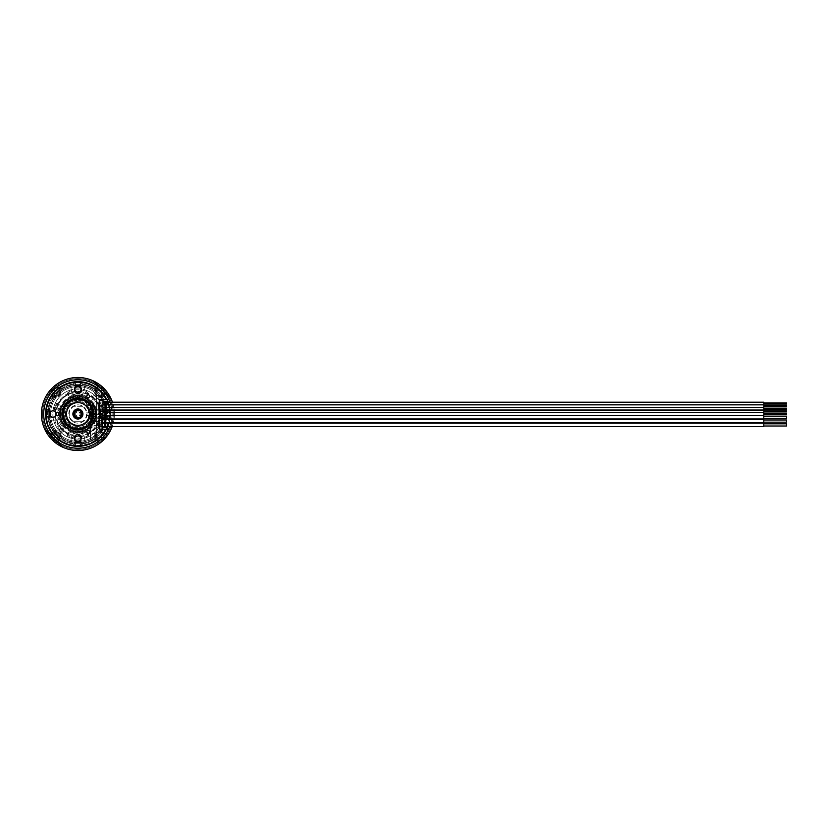 <?xml version="1.0" encoding="UTF-8"?>
<svg xmlns="http://www.w3.org/2000/svg" width="828" height="828" viewBox="0 0 828 828"><rect width="100%" height="100%" fill="white"/><g stroke="black" fill="none" stroke-linecap="round" stroke-linejoin="round"><path stroke-width="0.62" stroke-dasharray="4.14 3.1" d="M77.904 399.168A14.832 14.832 0 0 1 92.736 414A14.832 14.832 0 0 1 77.904 428.832A14.832 14.832 0 0 0 92.736 414A14.832 14.832 0 0 0 77.904 399.168A14.832 14.832 0 0 0 63.073 414A14.832 14.832 0 0 0 77.904 428.832A14.832 14.832 0 0 0 92.736 414A14.832 14.832 0 0 0 77.904 399.168A14.832 14.832 0 0 0 63.073 414A14.832 14.832 0 0 0 77.904 428.832A14.832 14.832 0 0 0 92.736 414A14.832 14.832 0 0 0 77.904 399.168A14.832 14.832 0 0 0 63.073 414A14.832 14.832 0 0 0 77.904 428.832A14.832 14.832 0 0 0 92.736 414A14.832 14.832 0 0 1 77.904 428.832A14.832 14.832 0 0 1 63.073 414A14.832 14.832 0 0 1 77.904 399.168A14.832 14.832 0 0 1 92.736 414A14.832 14.832 0 0 0 77.904 399.168A14.832 14.832 0 0 0 63.073 414A14.832 14.832 0 0 0 77.904 428.832A14.832 14.832 0 0 1 63.073 414A14.832 14.832 0 0 1 77.904 399.168A14.832 14.832 0 0 1 92.736 414A14.832 14.832 0 0 1 77.904 428.832A14.832 14.832 0 0 1 63.073 414A14.832 14.832 0 0 0 77.904 428.832A14.832 14.832 0 0 0 92.736 414A14.832 14.832 0 0 1 77.904 428.832A14.832 14.832 0 0 1 63.073 414A14.832 14.832 0 0 1 77.904 399.168A14.832 14.832 0 0 1 92.736 414A14.832 14.832 0 0 0 77.904 399.168A14.832 14.832 0 0 0 63.073 414A14.832 14.832 0 0 1 77.904 399.168M77.904 402.594A11.406 11.406 0 0 0 66.499 414A11.406 11.406 0 0 0 77.904 425.406A11.406 11.406 0 0 0 89.32 414A11.406 11.406 0 0 0 77.904 402.594M66.675 409.042L64.553 408.1L66.292 405.151L68.144 406.558L66.675 409.042L70.69 404.064L68.144 406.558M63.383 412.479L65.702 412.717L65.702 415.335L63.394 415.584L63.383 412.479C61.355 425.116 78.422 433.934 87.561 424.961A14.604 14.604 0 0 0 91.225 419.993L91.277 419.268L89.331 418.502C90.914 414.041 90.252 409.932 87.364 406.175L88.875 404.364A14.604 14.604 0 0 0 87.033 402.605L85.946 404.716L87.364 406.175M77.076 426.244L77.904 426.275L77.904 428.604L76.911 428.573L77.076 426.244C70.659 425.344 66.871 421.711 65.702 415.335M66.375 405.037L68.445 406.175L69.873 404.716L67.968 403.298A14.604 14.604 0 0 0 66.375 405.037C69.935 400.773 74.468 398.941 79.995 399.551A14.604 14.604 0 0 0 77.014 399.427L76.673 401.787L79.146 401.787L79.353 399.696L79.995 399.551M91.225 419.993C93.492 414.321 92.715 409.115 88.875 404.364M89.331 418.502L85.605 423.563L86.919 425.199L87.561 424.961M68.89 425.199L70.204 423.563L66.488 418.502L64.532 419.268L64.108 418.771A14.604 14.604 0 0 0 69.2 425.716L68.89 425.199A14.376 14.376 0 0 0 86.919 425.199M65.702 412.717C64.046 423.098 77.791 430.581 85.605 423.563M77.904 426.275C88.834 426.886 94.599 411.412 85.946 404.716M77.904 428.604C91.173 429.349 97.859 410.326 87.033 402.605M63.394 415.584C64.77 423.17 69.283 427.496 76.911 428.573M66.488 418.502L70.204 423.563M64.108 418.771L69.2 425.716M79.146 401.787C74.851 401.466 71.28 402.936 68.445 406.175M76.673 401.787L69.873 404.716M77.014 399.427L67.968 403.298M82.469 414A4.564 4.564 0 0 0 77.904 409.436A4.564 4.564 0 0 0 73.34 414A4.564 4.564 0 0 0 77.904 418.564A4.564 4.564 0 0 0 82.469 414A4.564 4.564 0 0 0 77.904 409.436A4.564 4.564 0 0 0 73.34 414A4.564 4.564 0 0 0 77.904 418.564A4.564 4.564 0 0 0 82.469 414A4.564 4.564 0 0 1 77.904 418.564A4.564 4.564 0 0 1 73.34 414A4.564 4.564 0 0 1 77.904 409.436A4.564 4.564 0 0 1 82.469 414A4.564 4.564 0 0 1 77.904 418.564A4.564 4.564 0 0 1 73.34 414A4.564 4.564 0 0 1 77.904 409.436A4.564 4.564 0 0 1 82.469 414M77.904 398.03A15.97 15.97 0 0 0 61.934 414A15.97 15.97 0 0 0 77.904 429.97A15.97 15.97 0 0 0 93.874 414A15.97 15.97 0 0 0 77.904 398.03M108.861 399.396L102.403 399.396A28.525 28.525 0 0 0 58.86 392.772A28.525 28.525 0 0 0 58.86 435.228A28.525 28.525 0 0 0 101.834 429.515L108.416 429.515M106.947 399.624L103.003 399.624L103.003 401.683L102.403 399.396L98.78 394.573A28.525 28.525 0 0 0 49.39 414A28.525 28.525 0 0 0 75.855 442.452L75.855 444.274A30.346 30.346 0 0 1 47.558 414A30.346 30.346 0 0 1 75.855 383.726A30.346 30.346 0 0 0 47.558 414A30.346 30.346 0 0 0 75.855 444.274L75.855 442.452A28.525 28.525 0 0 0 98.78 433.427L101.834 429.515L99.588 429.111L101.834 429.515A28.525 28.525 0 0 1 58.933 435.29A28.525 28.525 0 0 1 59.751 392.006A28.525 28.525 0 0 1 102.403 399.396L99.588 399.396L99.588 429.111M110.507 412.727A32.623 32.623 0 0 1 110.538 414A32.623 32.623 0 0 0 77.904 381.377A32.623 32.623 0 0 0 45.281 414A32.623 32.623 0 0 1 107.081 399.396L106.305 399.396A31.93 31.93 0 0 0 58.053 388.994A31.93 31.93 0 0 0 57.256 438.343A31.93 31.93 0 0 0 105.808 429.515L105.994 429.515A32.095 32.095 0 0 1 57.173 438.488A32.095 32.095 0 0 1 57.97 388.849A32.095 32.095 0 0 1 106.481 399.396L107.081 399.396A32.623 32.623 0 0 0 45.281 414A32.623 32.623 0 0 0 106.605 429.515A32.623 32.623 0 0 1 45.281 414A32.623 32.623 0 0 0 77.904 446.623A32.623 32.623 0 0 0 110.538 414A32.623 32.623 0 0 1 110.507 415.273M110.497 415.501A32.623 32.623 0 0 1 110.155 418.978M110.093 419.341A32.623 32.623 0 0 1 109.327 422.808M109.224 423.17A32.623 32.623 0 0 1 107.992 426.637M106.346 429.515A32.395 32.395 0 0 1 84.653 445.692A32.395 32.395 0 0 0 107.94 426.151A2.277 2.277 0 0 0 108.385 425.654A32.623 32.623 0 0 0 108.747 424.66A32.623 32.623 0 0 1 108.385 425.654A2.277 2.277 0 0 1 107.94 426.151A32.395 32.395 0 0 0 108.727 404.002A2.277 2.277 0 0 0 108.747 403.339A32.623 32.623 0 0 0 108.385 402.346A2.277 2.277 0 0 0 108.302 402.222A32.623 32.623 0 0 1 109.203 404.778M109.224 404.851A32.623 32.623 0 0 1 109.865 407.407M109.876 407.479A32.623 32.623 0 0 1 110.29 410.026M110.3 410.098A32.623 32.623 0 0 1 110.507 412.654M112.111 415.273A34.227 34.227 0 0 0 112.111 412.727M112.101 412.654A34.227 34.227 0 0 0 111.904 410.098M111.904 410.026A34.227 34.227 0 0 0 111.501 407.479M111.49 407.407A34.227 34.227 0 0 0 110.89 404.851M110.869 404.778A34.227 34.227 0 0 0 110.041 402.222M109.71 426.637A34.227 34.227 0 0 0 110.88 423.17M110.983 422.808A34.227 34.227 0 0 0 111.718 419.341M111.77 418.978A34.227 34.227 0 0 0 112.101 415.501M107.081 399.396A32.623 32.623 0 0 0 45.281 414A32.623 32.623 0 0 0 106.605 429.515M49.39 429.856A32.623 32.623 0 0 0 49.918 430.767A32.623 32.623 0 0 1 49.39 429.856A2.277 2.277 0 0 1 49.297 429.204A32.395 32.395 0 0 1 49.297 398.796A32.395 32.395 0 0 0 49.297 429.204A2.277 2.277 0 0 0 49.39 429.856M83.059 446.22A32.623 32.623 0 0 0 84.094 446.033A32.623 32.623 0 0 1 83.059 446.22A2.277 2.277 0 0 1 82.407 446.085A32.395 32.395 0 0 1 50.436 431.181A32.395 32.395 0 0 0 82.407 446.085A2.277 2.277 0 0 0 83.059 446.22M108.747 403.339A32.623 32.623 0 0 0 108.385 402.346A2.277 2.277 0 0 0 107.94 401.849A32.395 32.395 0 0 1 108.727 404.002A2.277 2.277 0 0 0 108.747 403.339M106.833 399.396A32.395 32.395 0 0 0 84.653 382.308A2.277 2.277 0 0 0 84.094 381.967A32.623 32.623 0 0 0 83.059 381.78A2.277 2.277 0 0 0 82.407 381.915A32.395 32.395 0 0 0 50.436 396.819A2.277 2.277 0 0 0 49.918 397.233A32.623 32.623 0 0 0 49.39 398.144A2.277 2.277 0 0 0 49.297 398.796A2.277 2.277 0 0 1 49.39 398.144A32.623 32.623 0 0 1 49.918 397.233A2.277 2.277 0 0 1 50.436 396.819A32.395 32.395 0 0 1 82.407 381.915A2.277 2.277 0 0 1 83.059 381.78A32.623 32.623 0 0 1 84.094 381.967A2.277 2.277 0 0 1 84.653 382.308A32.395 32.395 0 0 1 107.94 401.849M46.44 414A31.464 31.464 0 0 1 77.904 382.536A31.464 31.464 0 0 1 109.368 414A31.464 31.464 0 0 1 77.904 445.464A31.464 31.464 0 0 1 46.44 414M48.241 414A29.663 29.663 0 0 1 77.904 384.337A29.663 29.663 0 0 1 107.568 414A29.663 29.663 0 0 1 77.904 443.663A29.663 29.663 0 0 1 48.241 414A29.663 29.663 0 0 1 77.904 384.337A29.663 29.663 0 0 1 107.568 414A29.663 29.663 0 0 1 77.904 443.663A29.663 29.663 0 0 1 48.241 414M60.796 414A17.109 17.109 0 0 1 77.904 396.891A17.109 17.109 0 0 1 95.023 414A17.109 17.109 0 0 1 77.904 431.109A17.109 17.109 0 0 1 60.796 414A17.109 17.109 0 0 1 77.904 396.891A17.109 17.109 0 0 1 95.023 414A17.109 17.109 0 0 1 77.904 431.109A17.109 17.109 0 0 1 60.796 414M96.089 397.864A2.049 2.049 0 0 0 94.04 395.815A2.049 2.049 0 0 0 91.991 397.864A2.049 2.049 0 0 0 94.04 399.924A2.049 2.049 0 0 0 96.089 397.864A2.049 2.049 0 0 0 94.04 395.815A2.049 2.049 0 0 0 91.991 397.864A2.049 2.049 0 0 0 94.04 399.924A2.049 2.049 0 0 0 96.089 397.864M59.719 430.136A2.049 2.049 0 0 0 61.769 432.185A2.049 2.049 0 0 0 63.828 430.136A2.049 2.049 0 0 0 61.769 428.076A2.049 2.049 0 0 0 59.719 430.136A2.049 2.049 0 0 0 61.769 432.185A2.049 2.049 0 0 0 63.828 430.136A2.049 2.049 0 0 0 61.769 428.076A2.049 2.049 0 0 0 59.719 430.136M97.466 430.136A3.426 3.426 0 0 0 94.04 426.71A3.426 3.426 0 0 0 90.614 430.136A3.426 3.426 0 0 0 94.04 433.561A3.426 3.426 0 0 0 97.466 430.136A3.426 3.426 0 0 0 94.04 426.71A3.426 3.426 0 0 0 90.614 430.136A3.426 3.426 0 0 0 94.04 433.561A3.426 3.426 0 0 0 97.466 430.136M99.702 414A3.312 3.312 0 0 1 103.003 410.688A3.312 3.312 0 0 1 106.315 414A3.312 3.312 0 0 1 103.003 417.312A3.312 3.312 0 0 1 99.702 414A3.312 3.312 0 0 0 103.003 417.312A3.312 3.312 0 0 0 106.315 414A3.312 3.312 0 0 0 103.003 410.688A3.312 3.312 0 0 0 99.702 414M77.904 435.787A3.312 3.312 0 0 1 81.216 439.099A3.312 3.312 0 0 1 77.904 442.411A3.312 3.312 0 0 1 74.603 439.099A3.312 3.312 0 0 1 77.904 435.787A3.312 3.312 0 0 0 74.603 439.099A3.312 3.312 0 0 0 77.904 442.411A3.312 3.312 0 0 0 81.216 439.099A3.312 3.312 0 0 0 77.904 435.787M77.904 392.213A3.312 3.312 0 0 1 74.603 388.901A3.312 3.312 0 0 1 77.904 385.589A3.312 3.312 0 0 1 81.216 388.901A3.312 3.312 0 0 1 77.904 392.213A3.312 3.312 0 0 0 81.216 388.901A3.312 3.312 0 0 0 77.904 385.589A3.312 3.312 0 0 0 74.603 388.901A3.312 3.312 0 0 0 77.904 392.213M49.504 414A3.312 3.312 0 0 1 52.806 410.688A3.312 3.312 0 0 1 56.118 414A3.312 3.312 0 0 1 52.806 417.312A3.312 3.312 0 0 1 49.504 414A3.312 3.312 0 0 0 52.806 417.312A3.312 3.312 0 0 0 56.118 414A3.312 3.312 0 0 0 52.806 410.688A3.312 3.312 0 0 0 49.504 414M93.316 414A15.411 15.411 0 0 1 77.904 429.411A15.411 15.411 0 0 1 62.493 414A15.411 15.411 0 0 1 77.904 398.589A15.411 15.411 0 0 1 93.316 414A15.401 15.401 0 0 0 77.904 398.599A15.401 15.401 0 0 0 62.504 414A15.401 15.401 0 0 0 77.904 429.401A15.401 15.401 0 0 0 93.305 414M65.36 414A12.544 12.544 0 0 1 77.904 401.456A12.544 12.544 0 0 1 90.459 414A12.544 12.544 0 0 1 77.904 426.544A12.544 12.544 0 0 1 65.36 414A12.544 12.544 0 0 1 77.904 401.456A12.544 12.544 0 0 1 90.459 414A12.544 12.544 0 0 1 77.904 426.544A12.544 12.544 0 0 1 65.36 414M56.935 408.535A6.841 6.841 0 0 1 56.935 419.465A21.673 21.673 0 0 0 72.44 434.979A6.841 6.841 0 0 1 83.369 434.979A21.673 21.673 0 0 0 98.884 419.465A6.841 6.841 0 0 1 103.003 407.159A6.841 6.841 0 0 1 109.855 414A6.841 6.841 0 0 1 98.884 419.465A21.673 21.673 0 0 1 83.369 434.979A6.841 6.841 0 0 1 84.684 438.167A25.099 25.099 0 0 0 102.072 420.779A25.099 25.099 0 0 1 84.684 438.167A6.841 6.841 0 0 1 77.904 445.94A6.841 6.841 0 0 1 72.44 434.979A21.673 21.673 0 0 1 56.935 419.465A6.841 6.841 0 0 1 45.964 414A6.841 6.841 0 0 1 56.935 408.535A21.673 21.673 0 0 1 72.44 393.021A6.841 6.841 0 0 1 77.904 382.06A6.841 6.841 0 0 1 84.684 389.833A25.099 25.099 0 0 1 102.072 407.221A25.099 25.099 0 0 0 84.684 389.833A6.841 6.841 0 0 1 83.369 393.021A21.673 21.673 0 0 1 98.884 408.535A21.673 21.673 0 0 0 83.369 393.021A6.841 6.841 0 0 1 72.44 393.021A21.673 21.673 0 0 0 56.935 408.535M52.806 407.159A6.841 6.841 0 0 1 59.657 414A6.841 6.841 0 0 1 52.806 420.841A6.841 6.841 0 0 1 45.964 414A6.841 6.841 0 0 1 52.806 407.159M49.162 414A3.654 3.654 0 0 1 52.806 410.346A3.654 3.654 0 0 1 56.459 414A3.654 3.654 0 0 1 52.806 417.654A3.654 3.654 0 0 1 49.162 414A3.654 3.654 0 0 0 52.806 417.654A3.654 3.654 0 0 0 56.459 414A3.654 3.654 0 0 0 52.806 410.346A3.654 3.654 0 0 0 49.162 414A28.752 28.752 0 0 1 77.904 385.248A28.752 28.752 0 0 1 106.657 414A28.752 28.752 0 0 1 77.904 442.752A28.752 28.752 0 0 1 49.162 414A28.752 28.752 0 0 0 77.904 442.752A28.752 28.752 0 0 0 106.657 414A28.752 28.752 0 0 0 77.904 385.248A28.752 28.752 0 0 0 49.162 414M49.959 414A2.857 2.857 0 0 0 52.806 416.857A2.857 2.857 0 0 0 55.662 414A2.857 2.857 0 0 0 52.806 411.143A2.857 2.857 0 0 0 49.959 414A2.857 2.857 0 0 1 52.806 411.143A2.857 2.857 0 0 1 55.662 414A2.857 2.857 0 0 1 52.806 416.857A2.857 2.857 0 0 1 49.959 414M43.791 414A34.114 34.114 0 0 0 77.904 448.114A34.114 34.114 0 0 0 112.018 414A34.114 34.114 0 0 0 77.904 379.886A34.114 34.114 0 0 0 43.791 414A34.114 34.114 0 0 0 77.904 448.114A34.114 34.114 0 0 0 112.018 414A34.114 34.114 0 0 0 77.904 379.886A34.114 34.114 0 0 0 43.791 414M53.737 407.221A25.099 25.099 0 0 1 71.125 389.833A25.099 25.099 0 0 0 53.737 407.221M53.737 420.779A25.099 25.099 0 0 0 71.125 438.167A25.099 25.099 0 0 1 53.737 420.779M77.904 449.366A35.366 35.366 0 0 1 42.538 414A35.366 35.366 0 0 1 77.904 378.634A35.366 35.366 0 0 1 113.27 414A35.366 35.366 0 0 1 77.904 449.366A35.366 35.366 0 0 0 113.27 414A35.366 35.366 0 0 0 77.904 378.634A35.366 35.366 0 0 1 113.27 414A35.366 35.366 0 0 1 77.904 449.366A35.366 35.366 0 0 1 42.538 414A35.366 35.366 0 0 1 77.904 378.634A35.366 35.366 0 0 0 42.538 414A35.366 35.366 0 0 0 77.904 449.366M56.304 385.134L55.983 384.813A36.504 36.504 0 0 1 77.904 377.496A36.504 36.504 0 0 0 41.4 414A36.504 36.504 0 0 0 77.904 450.504A36.504 36.504 0 0 1 55.983 384.813L59.14 387.97A5.134 5.134 0 0 1 59.14 395.225A5.134 5.134 0 0 1 51.874 395.225L48.717 392.068L51.874 395.225A5.134 5.134 0 0 0 59.14 395.225A5.134 5.134 0 0 0 59.14 387.97L56.304 385.134L57.349 385.217A35.366 35.366 0 0 1 98.46 385.217L96.193 387.483A5.817 5.817 0 0 0 96.193 395.712A5.817 5.817 0 0 0 104.421 395.712L106.688 393.445A35.366 35.366 0 0 1 106.688 434.555L104.421 432.288A5.817 5.817 0 0 0 96.193 432.288A5.817 5.817 0 0 0 96.193 440.517L98.46 442.783A35.366 35.366 0 0 1 57.349 442.783L55.983 443.187L59.14 440.03A5.134 5.134 0 0 0 59.14 432.775A5.134 5.134 0 0 0 51.874 432.775L49.049 435.6L49.121 434.555A35.366 35.366 0 0 1 49.121 393.445L51.388 395.712A5.817 5.817 0 0 0 59.616 395.712A5.817 5.817 0 0 0 59.616 387.483L57.349 385.217M106.688 434.555L106.771 435.6L103.935 432.775A5.134 5.134 0 0 0 96.679 432.775A5.134 5.134 0 0 0 96.679 440.03L99.836 443.187A36.504 36.504 0 0 1 77.904 450.504A36.504 36.504 0 0 0 114.419 414A36.504 36.504 0 0 0 77.904 377.496A36.504 36.504 0 0 1 114.419 414A36.504 36.504 0 0 1 77.904 450.504A36.504 36.504 0 0 1 41.4 414A36.504 36.504 0 0 1 107.091 392.068A36.504 36.504 0 0 1 99.836 443.187L98.46 442.783M112.463 402.222A36.504 36.504 0 0 1 113.229 404.778M113.25 404.851A36.504 36.504 0 0 1 113.809 407.407M113.829 407.479A36.504 36.504 0 0 1 114.202 410.026M114.202 410.098A36.504 36.504 0 0 1 114.388 412.654M114.388 412.727A36.504 36.504 0 0 1 114.388 415.273M114.378 415.501A36.504 36.504 0 0 1 114.078 418.978M114.026 419.341A36.504 36.504 0 0 1 113.332 422.808M113.239 423.17A36.504 36.504 0 0 1 112.153 426.637M93.129 380.818L111.087 398.785M102.113 389.802A34.227 34.227 0 0 0 43.677 414A34.227 34.227 0 0 0 91.008 445.619A34.227 34.227 0 0 0 102.113 389.802M62.69 447.182L44.722 429.214M105.301 429.515A31.474 31.474 0 0 1 57.474 437.95A31.474 31.474 0 0 1 58.281 389.388A31.474 31.474 0 0 1 105.798 399.396M98.78 394.573L98.78 433.427M103.003 400.452L103.117 415.138L102.092 415.138L101.73 417.24A1.739 1.739 0 0 1 103.459 415.501A1.739 1.739 0 0 1 105.197 417.24A1.739 1.739 0 0 1 103.459 418.978A1.739 1.739 0 0 1 101.73 417.24L101.73 421.069A1.739 1.739 0 0 1 103.459 419.341A1.739 1.739 0 0 1 105.197 421.069A1.739 1.739 0 0 1 103.459 422.808A1.739 1.739 0 0 1 101.73 421.069L101.73 424.909A1.739 1.739 0 0 1 103.459 423.17A1.739 1.739 0 0 1 105.197 424.909A1.739 1.739 0 0 1 103.459 426.637A1.739 1.739 0 0 1 101.73 424.909L102.092 429.287L106.47 429.287M98.78 425.437L90.687 425.437L90.687 424.381L98.78 424.381M90.687 421.607L90.687 419.982L90.687 421.607L98.78 421.607M90.687 420.541L98.78 420.541M90.687 417.767L90.687 416.142L90.687 417.767L98.78 417.767M90.687 416.712L98.78 416.712M90.459 403.753L90.459 424.246A16.198 16.198 0 0 1 61.707 414A16.198 16.198 0 0 1 77.904 397.802A16.198 16.198 0 0 1 94.102 414A16.198 16.198 0 0 1 77.904 430.198A16.198 16.198 0 0 1 61.707 414A16.198 16.198 0 0 1 90.459 403.753A16.198 16.198 0 0 1 90.459 424.246L90.459 403.753M90.459 439.616L90.459 424.246L90.459 439.616M90.687 425.437L90.687 424.381M102.372 424.909C103.096 423.491 103.831 423.491 104.556 424.909C103.831 426.316 103.096 426.316 102.372 424.909M90.687 423.812L102.092 423.812L102.092 426.006L102.092 423.812L103.459 423.812M107.485 427.238L96.617 427.238L96.617 437.888A30.346 30.346 0 0 1 79.964 444.274A30.346 30.346 0 0 0 96.617 437.888L96.617 394.014A27.376 27.376 0 0 0 58.333 394.852A27.376 27.376 0 0 0 58.333 433.147A27.376 27.376 0 0 0 96.617 433.986A27.376 27.376 0 0 1 58.333 433.147A27.376 27.376 0 0 1 58.333 394.852A27.376 27.376 0 0 1 96.617 394.014L96.617 414L105.291 414L105.291 401.683L107.868 401.683M103.003 400.669L99.588 400.669M102.403 399.396A28.525 28.525 0 0 0 59.751 392.006A28.525 28.525 0 0 0 58.933 435.29A28.525 28.525 0 0 0 101.834 429.515M105.291 401.683L103.117 401.683M103.117 402.511A1.273 1.273 0 0 0 103.914 404.778A1.273 1.273 0 0 0 105.197 403.505A1.273 1.273 0 0 0 103.914 402.222A1.273 1.273 0 0 0 103.117 404.499M103.117 405.13A1.273 1.273 0 0 0 103.914 407.407A1.273 1.273 0 0 0 105.197 406.124A1.273 1.273 0 0 0 103.914 404.851A1.273 1.273 0 0 0 103.117 407.128M103.117 407.759A1.273 1.273 0 0 0 103.914 410.026A1.273 1.273 0 0 0 105.197 408.753A1.273 1.273 0 0 0 103.914 407.479A1.273 1.273 0 0 0 103.117 409.746M103.117 410.377A1.273 1.273 0 0 0 103.914 412.654A1.273 1.273 0 0 0 105.197 411.371A1.273 1.273 0 0 0 103.914 410.098A1.273 1.273 0 0 0 103.117 412.375M103.117 413.006A1.273 1.273 0 0 0 103.914 415.273A1.273 1.273 0 0 0 105.197 414A1.273 1.273 0 0 0 103.914 412.727A1.273 1.273 0 0 0 103.117 414.994M90.687 419.982L102.092 419.982L102.092 421.069L102.092 419.982L103.459 419.982M77.904 429.08A15.08 15.08 0 0 1 62.825 414A15.08 15.08 0 0 1 77.904 398.92A15.08 15.08 0 0 1 92.984 414A15.08 15.08 0 0 1 77.904 429.08M81.33 414A3.426 3.426 0 0 0 77.904 410.574A3.426 3.426 0 0 0 74.489 414A3.426 3.426 0 0 1 77.904 410.574A3.426 3.426 0 0 1 81.33 414A3.426 3.426 0 0 1 77.904 417.426A3.426 3.426 0 0 1 74.489 414A3.426 3.426 0 0 0 77.904 417.426A3.426 3.426 0 0 0 81.33 414M74.944 414A2.97 2.97 0 0 1 77.904 411.03A2.97 2.97 0 0 1 80.875 414A2.97 2.97 0 0 1 77.904 416.97A2.97 2.97 0 0 1 74.944 414M763.778 415.501L763.778 418.978M763.778 417.24L763.778 418.337L763.778 417.24M786.6 418.337L786.6 416.142M763.778 419.341L763.778 422.808M763.778 421.069L763.778 422.166L763.778 421.069M786.6 422.166L786.6 419.982M104.556 421.069C103.831 422.487 103.096 422.487 102.372 421.069C103.096 419.661 103.831 419.661 104.556 421.069M104.556 417.24C103.831 418.657 103.096 418.657 102.372 417.24C103.096 415.832 103.831 415.832 104.556 417.24M763.778 415.273L763.778 412.727M763.778 413.441L763.778 414.559L763.778 413.441M786.6 414.559L786.6 413.441M104.473 414L103.355 414L104.473 414M90.687 414L90.687 414.559L90.687 414M763.778 412.654L763.778 410.098M763.778 410.812L763.778 411.93L763.778 410.812M786.6 411.93L786.6 410.812M104.473 411.371L103.355 411.371L104.473 411.371M90.687 411.371L90.687 411.93L90.687 411.371M763.778 410.026L763.778 407.479M763.778 408.194L763.778 409.311L763.778 408.194M786.6 409.311L786.6 408.194M104.473 408.753L103.355 408.753L104.473 408.753M90.687 408.753L90.687 409.311L90.687 408.753M763.778 407.407L763.778 404.851M763.778 405.565L763.778 406.683L763.778 405.565M786.6 406.683L786.6 405.565M104.473 406.124L103.355 406.124L104.473 406.124M90.687 406.124L90.687 406.683L90.687 406.124M763.778 404.778L763.778 402.222M763.778 402.946L763.778 404.064L763.778 402.946M786.6 404.064L786.6 402.946M104.473 403.505L103.355 403.505L104.473 403.505M90.687 403.505L90.687 402.946L90.687 403.505M75.855 385.475L75.855 383.726L75.855 385.475M79.964 442.525L79.964 444.274L79.964 442.525M84.653 445.692A2.277 2.277 0 0 1 84.094 446.033A2.277 2.277 0 0 0 84.653 445.692M50.436 431.181A2.277 2.277 0 0 1 49.918 430.767A2.277 2.277 0 0 0 50.436 431.181M79.964 383.726A30.346 30.346 0 0 1 96.617 390.112A30.346 30.346 0 0 0 79.964 383.726L79.509 385.941L76.311 385.941L79.509 385.941L79.964 383.726M76.311 442.059L79.509 442.059L76.311 442.059M86.164 391.302A24.147 24.147 0 0 0 69.645 391.302L69.324 390.412A3.022 3.022 0 0 0 67.513 394.294A3.022 3.022 0 0 0 71.394 396.094A3.022 3.022 0 0 1 67.513 394.294A3.022 3.022 0 0 1 69.324 390.412A25.099 25.099 0 0 1 86.495 390.412A3.022 3.022 0 0 1 88.296 394.294A3.022 3.022 0 0 1 84.425 396.094A3.022 3.022 0 0 0 88.296 394.294A3.022 3.022 0 0 0 86.495 390.412A25.099 25.099 0 0 0 69.324 390.412A3.022 3.022 0 0 0 67.513 394.294A3.022 3.022 0 0 0 71.394 396.094A19.054 19.054 0 0 1 84.425 396.094A19.054 19.054 0 0 0 71.394 396.094A19.054 19.054 0 0 1 84.425 396.094L84.746 395.204A2.08 2.08 0 0 0 87.406 393.962A2.08 2.08 0 0 0 86.164 391.302L86.495 390.412M84.425 431.905A3.022 3.022 0 0 1 88.296 433.706A3.022 3.022 0 0 1 86.495 437.588A25.099 25.099 0 0 1 69.324 437.588A3.022 3.022 0 0 1 67.513 433.706A3.022 3.022 0 0 1 71.394 431.905A3.022 3.022 0 0 0 67.513 433.706A3.022 3.022 0 0 0 69.324 437.588A25.099 25.099 0 0 0 86.495 437.588A3.022 3.022 0 0 0 88.296 433.706A3.022 3.022 0 0 0 84.425 431.905A19.054 19.054 0 0 1 71.394 431.905A19.054 19.054 0 0 0 84.425 431.905A3.022 3.022 0 0 1 88.296 433.706A3.022 3.022 0 0 1 86.495 437.588L86.164 436.698A2.08 2.08 0 0 0 87.406 434.038A2.08 2.08 0 0 0 84.746 432.796L84.425 431.905M55.393 405.803A23.96 23.96 0 0 0 59.554 429.401L58.684 430.136A3.022 3.022 0 0 0 62.938 430.508A3.022 3.022 0 0 0 63.311 426.244A3.022 3.022 0 0 1 62.938 430.508A3.022 3.022 0 0 1 58.684 430.136A25.099 25.099 0 0 1 54.327 405.42A3.022 3.022 0 0 1 58.198 403.609A3.022 3.022 0 0 1 59.999 407.479A3.022 3.022 0 0 0 58.198 403.609A3.022 3.022 0 0 0 54.327 405.42A25.099 25.099 0 0 0 58.684 430.136A3.022 3.022 0 0 0 62.938 430.508A3.022 3.022 0 0 0 63.311 426.244A19.054 19.054 0 0 1 59.999 407.479A19.054 19.054 0 0 0 63.311 426.244A19.054 19.054 0 0 1 59.999 407.479L58.933 407.097A1.884 1.884 0 0 0 57.805 404.685A1.884 1.884 0 0 0 55.393 405.803L54.327 405.42M96.617 427.238L96.617 414M105.291 427.238L105.291 426.544L102.91 426.544M102.092 426.544L96.617 426.544M96.617 414.683L105.291 414.683L105.291 426.544M105.291 414L105.291 414.683M105.291 426.637L105.291 423.17M105.291 422.808L105.291 419.341M105.291 418.978L105.291 415.501M105.291 415.273L105.291 412.727M105.291 412.654L105.291 410.098M105.291 410.026L105.291 407.479M105.291 407.407L105.291 404.851M105.291 404.778L105.291 402.222M105.746 426.637L105.746 423.17L105.746 426.637M105.746 422.808L105.746 419.341L105.746 422.808M105.746 418.978L105.746 415.501L105.746 418.978M105.746 415.273L105.746 412.727M105.746 412.654L105.746 410.098M105.746 410.026L105.746 407.479M105.746 407.407L105.746 404.851M105.746 404.778L105.746 402.222M107.743 426.637A32.395 32.395 0 0 0 108.985 423.17M109.089 422.808A32.395 32.395 0 0 0 109.865 419.341M109.927 418.978A32.395 32.395 0 0 0 110.269 415.501M110.279 415.273A32.395 32.395 0 0 0 110.279 412.727M110.279 412.654A32.395 32.395 0 0 0 110.072 410.098M110.062 410.026A32.395 32.395 0 0 0 109.648 407.479M109.627 407.407A32.395 32.395 0 0 0 108.985 404.851M108.965 404.778A32.395 32.395 0 0 0 108.095 402.222M108.727 423.998A2.277 2.277 0 0 1 108.747 424.66A2.277 2.277 0 0 0 108.727 423.998M763.778 423.17L763.778 426.637M763.778 424.909L763.778 426.006L763.778 424.909M786.6 426.006L786.6 423.812M77.904 395.743A6.841 6.841 0 0 1 71.063 388.901A6.841 6.841 0 0 1 77.904 382.06A6.841 6.841 0 0 1 84.756 388.901A6.841 6.841 0 0 1 77.904 395.743A18.257 18.257 0 0 0 59.657 414A18.257 18.257 0 0 0 77.904 432.257A6.841 6.841 0 0 1 84.756 439.099A6.841 6.841 0 0 1 77.904 445.94A6.841 6.841 0 0 1 71.063 439.099A6.841 6.841 0 0 1 77.904 432.257A18.257 18.257 0 0 0 96.162 414A18.257 18.257 0 0 0 77.904 395.743A18.257 18.257 0 0 0 59.657 414A18.257 18.257 0 0 0 77.904 432.257A18.257 18.257 0 0 0 96.162 414A18.257 18.257 0 0 0 77.904 395.743A18.257 18.257 0 0 1 96.162 414A18.257 18.257 0 0 1 77.904 432.257A18.257 18.257 0 0 1 59.657 414A18.257 18.257 0 0 1 77.904 395.743A18.257 18.257 0 0 1 96.162 414A18.257 18.257 0 0 1 77.904 432.257A18.257 18.257 0 0 1 59.657 414A18.257 18.257 0 0 1 77.904 395.743M103.003 420.841A6.841 6.841 0 0 1 96.162 414A6.841 6.841 0 0 1 103.003 407.159A6.841 6.841 0 0 1 109.855 414A6.841 6.841 0 0 1 103.003 420.841M99.36 414A3.654 3.654 0 0 1 103.003 410.346A3.654 3.654 0 0 1 106.657 414A3.654 3.654 0 0 1 103.003 417.654A3.654 3.654 0 0 1 99.36 414A3.654 3.654 0 0 0 103.003 417.654A3.654 3.654 0 0 0 106.657 414A3.654 3.654 0 0 0 103.003 410.346A3.654 3.654 0 0 0 99.36 414M100.157 414A2.857 2.857 0 0 0 103.003 416.857A2.857 2.857 0 0 0 105.86 414A2.857 2.857 0 0 0 103.003 411.143A2.857 2.857 0 0 0 100.157 414A2.857 2.857 0 0 1 103.003 411.143A2.857 2.857 0 0 1 105.86 414A2.857 2.857 0 0 1 103.003 416.857A2.857 2.857 0 0 1 100.157 414M74.261 439.099A3.654 3.654 0 0 1 77.904 435.445A3.654 3.654 0 0 1 81.558 439.099A3.654 3.654 0 0 1 77.904 442.752A3.654 3.654 0 0 1 74.261 439.099A3.654 3.654 0 0 0 77.904 442.752A3.654 3.654 0 0 0 81.558 439.099A3.654 3.654 0 0 0 77.904 435.445A3.654 3.654 0 0 0 74.261 439.099M77.904 436.242A2.857 2.857 0 0 0 75.058 439.099A2.857 2.857 0 0 0 77.904 441.955A2.857 2.857 0 0 0 80.761 439.099A2.857 2.857 0 0 0 77.904 436.242A2.857 2.857 0 0 1 80.761 439.099A2.857 2.857 0 0 1 77.904 441.955A2.857 2.857 0 0 1 75.058 439.099A2.857 2.857 0 0 1 77.904 436.242M74.261 388.901A3.654 3.654 0 0 1 77.904 385.248A3.654 3.654 0 0 1 81.558 388.901A3.654 3.654 0 0 1 77.904 392.555A3.654 3.654 0 0 1 74.261 388.901A3.654 3.654 0 0 0 77.904 392.555A3.654 3.654 0 0 0 81.558 388.901A3.654 3.654 0 0 0 77.904 385.248A3.654 3.654 0 0 0 74.261 388.901M77.904 386.045A2.857 2.857 0 0 0 75.058 388.901A2.857 2.857 0 0 0 77.904 391.758A2.857 2.857 0 0 0 80.761 388.901A2.857 2.857 0 0 0 77.904 386.045A2.857 2.857 0 0 1 80.761 388.901A2.857 2.857 0 0 1 77.904 391.758A2.857 2.857 0 0 1 75.058 388.901A2.857 2.857 0 0 1 77.904 386.045M77.904 441.262A3.426 3.426 0 0 0 81.33 437.846A3.426 3.426 0 0 0 77.904 434.421A3.426 3.426 0 0 0 74.489 437.846A3.426 3.426 0 0 0 77.904 441.262M77.904 386.738A3.426 3.426 0 0 1 81.33 390.154A3.426 3.426 0 0 1 77.904 393.579A3.426 3.426 0 0 1 74.489 390.154A3.426 3.426 0 0 1 77.904 386.738M57.37 415.428A1.428 1.428 0 0 0 58.798 414A1.428 1.428 0 0 0 57.37 412.572A1.428 1.428 0 0 0 55.942 414A1.428 1.428 0 0 0 57.37 415.428M89.414 431.067A1.428 1.428 0 0 0 87.457 430.55A1.428 1.428 0 0 0 86.94 432.495A1.428 1.428 0 0 0 88.886 433.023A1.428 1.428 0 0 0 89.414 431.067M86.94 395.505A1.428 1.428 0 0 0 87.457 397.45A1.428 1.428 0 0 0 89.414 396.933A1.428 1.428 0 0 0 88.886 394.977A1.428 1.428 0 0 0 86.94 395.505M66.292 405.151L69.324 402.191L70.69 404.064L69.324 402.191L64.553 408.1M45.281 414A32.623 32.623 0 0 0 77.904 446.623A32.623 32.623 0 0 0 110.538 414A32.623 32.623 0 0 0 77.904 381.377A32.623 32.623 0 0 0 45.281 414A32.623 32.623 0 0 0 77.904 446.623A32.623 32.623 0 0 0 110.538 414A32.623 32.623 0 0 0 77.904 381.377A32.623 32.623 0 0 0 45.281 414M56.646 392.741L59.161 392.834L59.161 390.371L56.646 390.454L56.842 387.835L56.842 390.257L59.264 390.257L59.264 392.938L56.842 392.938L56.842 395.36L56.842 392.938M56.739 387.949L54.162 387.835L56.842 387.835M54.275 387.949L54.162 390.257L54.162 387.835M54.369 390.454L51.853 390.371L54.162 390.257M51.853 390.371L51.74 392.938L51.74 390.257M51.853 392.834L54.162 392.938L51.74 392.938M54.369 392.741L54.162 395.36L54.162 392.938M54.275 395.246L56.739 395.246M54.162 395.36L56.842 395.36M55.507 396.157A4.564 4.564 0 0 1 50.943 391.603A4.564 4.564 0 0 1 55.507 387.038A4.564 4.564 0 0 1 60.071 391.603A4.564 4.564 0 0 1 55.507 396.157A4.564 4.564 0 0 1 50.943 391.603A4.564 4.564 0 0 1 55.507 387.038A4.564 4.564 0 0 1 60.071 391.603A4.564 4.564 0 0 1 55.507 396.157M57.349 442.783L59.616 440.517A5.817 5.817 0 0 0 59.616 432.288A5.817 5.817 0 0 0 51.388 432.288L49.121 434.555M77.904 391.178A22.822 22.822 0 0 1 100.726 414A22.822 22.822 0 0 1 77.904 436.822A22.822 22.822 0 0 1 55.093 414A22.822 22.822 0 0 1 77.904 391.178A22.822 22.822 0 0 0 55.093 414A22.822 22.822 0 0 0 77.904 436.822A22.822 22.822 0 0 0 100.726 414A22.822 22.822 0 0 0 77.904 391.178M107.568 411.143A2.857 2.857 0 0 1 110.424 414A2.857 2.857 0 0 1 107.568 416.857A2.857 2.857 0 0 1 104.721 414A2.857 2.857 0 0 1 107.568 411.143A2.857 2.857 0 0 1 110.424 414A2.857 2.857 0 0 1 107.568 416.857A2.857 2.857 0 0 1 104.721 414A2.857 2.857 0 0 1 107.568 411.143M75.058 384.337A2.857 2.857 0 0 1 77.904 381.491A2.857 2.857 0 0 1 80.761 384.337A2.857 2.857 0 0 1 77.904 387.193A2.857 2.857 0 0 1 75.058 384.337A2.857 2.857 0 0 1 77.904 381.491A2.857 2.857 0 0 1 80.761 384.337A2.857 2.857 0 0 1 77.904 387.193A2.857 2.857 0 0 1 75.058 384.337M48.241 416.857A2.857 2.857 0 0 1 45.395 414A2.857 2.857 0 0 1 48.241 411.143A2.857 2.857 0 0 1 51.098 414A2.857 2.857 0 0 1 48.241 416.857A2.857 2.857 0 0 1 45.395 414A2.857 2.857 0 0 1 48.241 411.143A2.857 2.857 0 0 1 51.098 414A2.857 2.857 0 0 1 48.241 416.857M80.761 443.663A2.857 2.857 0 0 1 77.904 446.509A2.857 2.857 0 0 1 75.058 443.663A2.857 2.857 0 0 1 77.904 440.806A2.857 2.857 0 0 1 80.761 443.663A2.857 2.857 0 0 1 77.904 446.509A2.857 2.857 0 0 1 75.058 443.663A2.857 2.857 0 0 1 77.904 440.806A2.857 2.857 0 0 1 80.761 443.663M96.193 440.517L96.679 440.03L99.505 442.866M77.904 377.496A36.504 36.504 0 0 0 41.4 414A36.504 36.504 0 0 0 77.904 450.504A36.504 36.504 0 0 0 114.419 414A36.504 36.504 0 0 0 77.904 377.496A36.504 36.504 0 0 1 114.419 414A36.504 36.504 0 0 1 77.904 450.504A36.504 36.504 0 0 1 41.4 414A36.504 36.504 0 0 1 77.904 377.496M42.538 414A35.366 35.366 0 0 1 77.904 378.634A35.366 35.366 0 0 1 113.27 414A35.366 35.366 0 0 1 77.904 449.366A35.366 35.366 0 0 1 42.538 414M43.749 414A34.155 34.155 0 0 1 77.904 379.845A34.155 34.155 0 0 1 112.059 414A34.155 34.155 0 0 1 77.904 448.155A34.155 34.155 0 0 1 43.749 414A34.155 34.155 0 0 1 77.904 379.845A34.155 34.155 0 0 1 112.059 414A34.155 34.155 0 0 1 77.904 448.155A34.155 34.155 0 0 1 43.749 414M98.46 385.217L99.836 384.813L96.679 387.97A5.134 5.134 0 0 0 96.679 395.225A5.134 5.134 0 0 0 103.935 395.225L106.771 392.4L106.688 393.445M99.505 385.134L96.679 387.97A5.134 5.134 0 0 0 96.679 395.225A5.134 5.134 0 0 0 103.935 395.225L106.771 392.4M106.771 435.6L103.935 432.775A5.134 5.134 0 0 0 96.679 432.775A5.134 5.134 0 0 0 96.679 440.03M100.312 431.843A4.564 4.564 0 0 1 104.877 436.397A4.564 4.564 0 0 1 100.312 440.962A4.564 4.564 0 0 1 95.748 436.397A4.564 4.564 0 0 1 100.312 431.843A4.564 4.564 0 0 1 104.877 436.397A4.564 4.564 0 0 1 100.312 440.962A4.564 4.564 0 0 1 95.748 436.397A4.564 4.564 0 0 1 100.312 431.843A4.564 4.564 0 0 1 104.877 436.397A4.564 4.564 0 0 1 100.312 440.962M99.081 432.754L99.163 435.259L96.659 435.166L96.659 437.629L99.163 437.546L99.081 440.051L101.544 440.051L101.451 437.546L103.966 437.629L103.966 435.166L101.451 435.259L101.544 432.754L98.967 432.64L101.647 432.64L101.647 435.062L104.069 435.062L103.966 437.629M99.081 440.051L99.163 437.546M101.544 440.051L101.647 437.743L104.069 437.743M98.967 440.165L101.647 440.165M96.659 437.629L96.545 435.062L98.967 435.062L98.967 432.64M96.545 437.743L98.967 437.743M100.312 387.038A4.564 4.564 0 0 1 104.877 391.603A4.564 4.564 0 0 1 100.312 396.157A4.564 4.564 0 0 1 95.748 391.603A4.564 4.564 0 0 1 100.312 387.038A4.564 4.564 0 0 1 104.877 391.603A4.564 4.564 0 0 1 100.312 396.157A4.564 4.564 0 0 1 95.748 391.603A4.564 4.564 0 0 1 100.312 387.038A4.564 4.564 0 0 1 104.877 391.603A4.564 4.564 0 0 1 100.312 396.157M96.659 392.834L96.545 390.257L96.659 392.834L99.163 392.741L98.967 395.36L101.544 395.246L101.451 392.741L104.069 392.938L101.451 392.741M103.966 392.834L103.966 390.371L101.451 390.454L104.069 390.257L104.069 392.938M101.544 387.949L98.967 387.835L101.544 387.949L101.451 390.454M99.081 387.949L99.163 390.454L98.967 387.835M96.545 390.257L98.967 390.257M96.659 390.371L99.163 390.454M96.545 392.938L98.967 392.938M99.081 395.246L99.163 392.741M101.544 395.246L101.647 392.938M98.967 395.36L101.647 395.36M101.647 387.835L101.647 390.257M49.121 393.445L49.049 392.4M51.388 432.288L51.874 432.775L49.049 435.6M51.874 432.775A5.134 5.134 0 0 1 59.14 432.775A5.134 5.134 0 0 1 59.14 440.03L56.304 442.866M55.507 431.843A4.564 4.564 0 0 1 60.071 436.397A4.564 4.564 0 0 1 55.507 440.962A4.564 4.564 0 0 1 50.943 436.397A4.564 4.564 0 0 1 55.507 431.843A4.564 4.564 0 0 1 60.071 436.397A4.564 4.564 0 0 1 55.507 440.962A4.564 4.564 0 0 1 50.943 436.397A4.564 4.564 0 0 1 55.507 431.843A4.564 4.564 0 0 1 60.071 436.397A4.564 4.564 0 0 1 55.507 440.962M51.853 437.629L51.74 435.062L51.853 437.629L54.369 437.546L54.162 440.165L56.739 440.051L56.646 437.546L59.264 437.743L56.646 437.546M59.161 437.629L59.161 435.166L56.646 435.259L59.264 435.062L59.264 437.743M56.739 432.754L54.162 432.64L56.739 432.754L56.646 435.259M54.275 432.754L54.162 435.062L54.162 432.64M51.74 435.062L54.162 435.062M51.853 435.166L54.369 435.259M51.74 437.743L54.162 437.743M54.275 440.051L54.369 437.546M56.739 440.051L56.842 437.743M54.162 440.165L56.842 440.165M56.842 432.64L56.842 435.062M77.904 391.872A22.128 22.128 0 0 1 100.043 414A22.128 22.128 0 0 1 77.904 436.128A22.128 22.128 0 0 1 55.776 414A22.128 22.128 0 0 1 77.904 391.872M77.904 395.059A18.941 18.941 0 0 1 96.845 414A18.941 18.941 0 0 1 77.904 432.94A18.941 18.941 0 0 1 58.964 414A18.941 18.941 0 0 1 77.904 395.059M77.904 400.307A13.693 13.693 0 0 1 91.597 414A13.693 13.693 0 0 1 77.904 427.693A13.693 13.693 0 0 1 64.222 414A13.693 13.693 0 0 1 90.614 408.897A13.693 13.693 0 0 1 77.904 427.693A13.693 13.693 0 0 1 64.222 414A13.693 13.693 0 0 1 77.904 400.307M87.851 408.897L91.339 408.897A14.366 14.366 0 0 1 92.187 412.406L86.888 412.406A9.129 9.129 0 0 0 72.357 406.755L83.462 406.755A9.129 9.129 0 0 0 68.776 414A9.129 9.129 0 0 0 86.888 415.594L92.187 415.594A14.366 14.366 0 0 1 91.339 419.103L87.851 419.103A11.178 11.178 0 0 1 70.866 422.684A11.178 11.178 0 0 1 70.866 405.316A11.178 11.178 0 0 1 87.851 408.897L91.339 408.897A14.366 14.366 0 0 1 92.187 412.406L86.888 412.406A9.129 9.129 0 0 1 86.888 415.594L92.187 415.594A14.366 14.366 0 0 1 91.339 419.103L87.851 419.103A11.178 11.178 0 0 1 70.866 422.684A11.178 11.178 0 0 1 70.866 405.316A11.178 11.178 0 0 1 87.851 408.897M82.676 406.755L72.357 406.755A9.129 9.129 0 0 0 72.357 421.245L72.357 421.245A9.129 9.129 0 0 0 83.462 421.245A9.129 9.129 0 0 0 83.462 406.755L82.676 406.755A8.673 8.673 0 0 1 82.676 421.245L72.357 421.245L82.676 421.245M73.143 421.245A8.673 8.673 0 0 1 73.143 406.755M77.904 411.837A2.163 2.163 0 0 1 80.078 414A2.163 2.163 0 0 1 77.904 416.163A2.163 2.163 0 0 1 75.741 414A2.163 2.163 0 0 1 77.904 411.837A2.163 2.163 0 0 1 80.078 414A2.163 2.163 0 0 1 77.904 416.163A2.163 2.163 0 0 1 75.741 414A2.163 2.163 0 0 1 77.904 411.837M89.641 412.054A1.335 1.335 0 0 0 90.977 410.719A1.335 1.335 0 0 0 89.641 409.384A1.335 1.335 0 0 0 88.306 410.719A1.335 1.335 0 0 0 89.641 412.054A1.335 1.335 0 0 1 88.306 410.719A1.335 1.335 0 0 1 89.641 409.384A1.335 1.335 0 0 1 90.977 410.719A1.335 1.335 0 0 1 89.641 412.054M89.641 418.616A1.335 1.335 0 0 0 90.977 417.281A1.335 1.335 0 0 0 89.641 415.946A1.335 1.335 0 0 0 88.306 417.281A1.335 1.335 0 0 0 89.641 418.616A1.335 1.335 0 0 1 88.306 417.281A1.335 1.335 0 0 1 89.641 415.946A1.335 1.335 0 0 1 90.977 417.281A1.335 1.335 0 0 1 89.641 418.616M88.989 404.84A14.376 14.376 0 0 1 91.277 419.268M64.532 419.268A14.376 14.376 0 0 1 66.83 404.84M68.496 403.132A14.376 14.376 0 0 1 76.455 399.696M79.353 399.696A14.376 14.376 0 0 1 87.313 403.132M62.4 414A15.515 15.515 0 0 0 77.904 429.515A15.515 15.515 0 0 0 93.419 414A15.515 15.515 0 0 0 77.904 398.485A15.515 15.515 0 0 0 62.4 414M92.281 414A14.376 14.376 0 0 1 77.904 428.376A14.376 14.376 0 0 1 63.528 414A14.376 14.376 0 0 1 77.904 399.624A14.376 14.376 0 0 1 92.281 414M72.885 414A5.02 5.02 0 0 1 77.904 408.98A5.02 5.02 0 0 1 82.924 414A5.02 5.02 0 0 1 77.904 419.02A5.02 5.02 0 0 1 72.885 414M81.786 414A3.881 3.881 0 0 1 77.904 417.881A3.881 3.881 0 0 1 74.023 414A3.881 3.881 0 0 1 77.904 410.119A3.881 3.881 0 0 1 81.786 414M102.092 421.069L102.092 422.166L102.092 421.069M90.687 416.142L102.092 416.142L102.092 417.24L102.092 416.142L103.459 416.142M102.092 417.24L102.092 418.337L102.092 417.24M106.201 415.273L106.201 412.727M102.092 414L102.092 413.441L102.092 414M106.201 412.654L106.201 410.098M102.092 411.371L102.092 411.93L102.092 411.371M106.201 410.026L106.201 407.479M102.092 408.753L102.092 408.194L102.092 408.753M106.201 407.407L106.201 404.851M102.092 406.124L102.092 406.683L102.092 406.124M106.201 404.778L106.201 402.222M102.092 403.505L102.092 402.946L102.092 403.505M69.645 391.302A2.08 2.08 0 0 0 68.403 393.962A2.08 2.08 0 0 0 71.063 395.204A19.996 19.996 0 0 1 84.746 395.204M71.063 395.204L71.394 396.094M84.746 432.796A19.996 19.996 0 0 1 71.063 432.796A2.08 2.08 0 0 0 68.403 434.038A2.08 2.08 0 0 0 69.645 436.698A24.147 24.147 0 0 0 86.164 436.698M69.645 436.698L69.324 437.588M71.063 432.796L71.394 431.905M59.554 429.401A1.884 1.884 0 0 0 62.203 429.628A1.884 1.884 0 0 0 62.442 426.979A20.193 20.193 0 0 1 58.933 407.097M62.442 426.979L63.311 426.244M45.809 414A32.095 32.095 0 0 1 77.904 381.905A32.095 32.095 0 0 1 110 414A32.095 32.095 0 0 1 77.904 446.095A32.095 32.095 0 0 1 45.809 414M45.995 414A31.919 31.919 0 0 1 77.904 382.081A31.919 31.919 0 0 1 109.824 414A31.919 31.919 0 0 1 77.904 445.919A31.919 31.919 0 0 1 45.995 414M60.227 414A17.688 17.688 0 0 0 77.904 431.688A17.688 17.688 0 0 0 95.593 414A17.688 17.688 0 0 0 77.904 396.312A17.688 17.688 0 0 0 60.227 414M60.33 414A17.574 17.574 0 0 1 77.904 396.426A17.574 17.574 0 0 1 95.479 414A17.574 17.574 0 0 1 77.904 431.574A17.574 17.574 0 0 1 60.33 414M62.276 414C61.313 393.838 94.506 393.838 93.533 414L90.407 423.387L86.278 427.196C79.716 430.85 73.485 430.353 67.575 425.727C64.129 422.57 62.359 418.668 62.276 414M106.232 399.396C96.576 384.006 83.079 379.058 65.764 384.544C48.976 393.352 43.077 406.9 48.076 425.199C56.625 450.391 93.854 452.854 105.736 429.515M90.687 426.006L103.459 426.006M90.687 422.166L103.459 422.166M90.687 418.337L103.459 418.337M90.687 413.441L103.914 413.441M90.687 414.559L103.914 414.559M102.092 410.823L103.914 410.823M90.687 411.93L103.914 411.93M90.687 410.812L102.092 410.812M90.687 408.194L103.914 408.194M90.687 409.311L103.914 409.311M90.687 405.565L103.914 405.575M90.687 406.683L103.914 406.683M90.687 402.946L103.914 402.946M90.687 404.064L103.914 404.064M109.772 414C109.627 404.871 106.274 397.129 99.722 390.764C91.908 383.768 82.81 381.046 72.429 382.608C56.045 386.697 47.248 397.161 46.037 414C47.103 430.167 55.404 440.537 70.96 445.102C89.993 450.049 110.455 433.665 109.772 414M95.365 414C94.754 422.973 90.117 428.676 81.444 431.088C75.897 432.112 70.939 430.839 66.571 427.269C62.597 423.739 60.558 419.32 60.454 414C59.378 391.478 96.441 391.478 95.365 414"/><path stroke-width="1.24" d="M82.469 414A4.564 4.564 0 0 1 77.904 418.564A4.564 4.564 0 0 1 73.34 414A4.564 4.564 0 0 1 77.904 409.436A4.564 4.564 0 0 1 82.469 414A4.564 4.564 0 0 1 77.904 418.564A4.564 4.564 0 0 1 73.34 414A4.564 4.564 0 0 1 77.904 409.436A4.564 4.564 0 0 1 82.469 414M77.904 402.594A11.406 11.406 0 0 0 66.499 414A11.406 11.406 0 0 0 77.904 425.406A11.406 11.406 0 0 0 89.32 414A11.406 11.406 0 0 0 77.904 402.594M77.904 398.03A15.97 15.97 0 0 0 61.934 414A15.97 15.97 0 0 0 77.904 429.97A15.97 15.97 0 0 0 93.874 414A15.97 15.97 0 0 0 77.904 398.03M108.416 429.515L99.588 429.515L99.588 399.396L108.861 399.396A34.227 34.227 0 0 0 56.904 386.976A34.227 34.227 0 0 0 56.118 440.392A34.227 34.227 0 0 0 109.71 426.637M77.904 441.262A3.426 3.426 0 0 0 81.33 437.846A3.426 3.426 0 0 0 77.904 434.421A3.426 3.426 0 0 0 74.489 437.846A3.426 3.426 0 0 0 77.904 441.262M77.904 386.738A3.426 3.426 0 0 1 81.33 390.154A3.426 3.426 0 0 1 77.904 393.579A3.426 3.426 0 0 1 74.489 390.154A3.426 3.426 0 0 1 77.904 386.738M57.37 415.428A1.428 1.428 0 0 0 58.798 414A1.428 1.428 0 0 0 57.37 412.572A1.428 1.428 0 0 0 55.942 414A1.428 1.428 0 0 0 57.37 415.428M89.414 431.067A1.428 1.428 0 0 0 87.457 430.55A1.428 1.428 0 0 0 86.94 432.495A1.428 1.428 0 0 0 88.886 433.023A1.428 1.428 0 0 0 89.414 431.067M86.94 395.505A1.428 1.428 0 0 0 87.457 397.45A1.428 1.428 0 0 0 89.414 396.933A1.428 1.428 0 0 0 88.886 394.977A1.428 1.428 0 0 0 86.94 395.505M107.992 426.637A32.623 32.623 0 0 1 106.605 429.515M107.081 399.396A32.623 32.623 0 0 1 108.333 402.222A2.277 2.277 0 0 0 107.94 401.849M110.041 402.222A34.227 34.227 0 0 0 108.861 399.396M44.722 429.214A36.504 36.504 0 0 0 62.69 447.182L44.722 429.214A36.504 36.504 0 0 1 93.129 380.818L111.087 398.785A36.504 36.504 0 0 1 112.463 402.222M112.153 426.637A36.504 36.504 0 0 1 62.69 447.182M111.087 398.785A36.504 36.504 0 0 0 93.129 380.818M105.746 427.238L105.746 423.17L103.459 423.17A1.739 1.739 0 0 0 102.092 423.843L102.113 423.812A1.739 1.739 0 0 1 105.197 424.909A1.739 1.739 0 0 1 102.092 425.975L101.73 417.24L102.092 415.138L103.117 414.994M106.346 429.515A32.395 32.395 0 0 0 107.485 427.238L102.092 427.238L102.092 425.975M102.092 427.238L102.092 429.287L106.47 429.287M101.834 429.515A28.525 28.525 0 0 0 102.092 429.111L99.588 429.111M103.003 400.452A28.525 28.525 0 0 0 102.403 399.396M103.003 399.624L103.003 401.683L107.868 401.683A32.395 32.395 0 0 0 106.947 399.624L103.003 399.624M103.117 402.511L103.117 401.683M103.117 405.13L103.117 404.499M103.117 407.759L103.117 407.128M103.117 410.377L103.117 409.746M103.117 413.006L103.117 412.375M102.092 416.173A1.739 1.739 0 0 1 105.197 417.24A1.739 1.739 0 0 1 102.092 418.306A1.739 1.739 0 0 0 105.197 417.24M102.092 419.982L102.113 419.982A1.739 1.739 0 0 1 105.197 421.069A1.739 1.739 0 0 1 102.092 422.135A1.739 1.739 0 0 0 105.197 421.069M103.003 400.669L99.588 400.669M103.459 426.637L763.778 426.637L763.778 423.17L105.746 423.17L105.746 418.978L763.778 418.978L763.778 415.501L105.746 415.273M763.778 416.142L786.6 416.142L786.6 418.337L763.778 418.337M103.459 422.808L763.778 422.808L763.778 419.341L103.459 419.341M763.778 419.982L786.6 419.982L786.6 422.166L763.778 422.166M102.641 414A1.273 1.273 0 0 0 103.914 415.273A1.273 1.273 0 0 0 105.197 414A1.273 1.273 0 0 0 103.914 412.727A1.273 1.273 0 0 0 102.641 414A1.273 1.273 0 0 0 103.914 415.273A1.273 1.273 0 0 0 105.197 414A1.273 1.273 0 0 0 103.914 412.727A1.273 1.273 0 0 0 102.641 414M106.201 415.273L106.201 412.727L763.778 412.727L763.778 415.273L103.914 415.273M763.778 414.559L786.6 414.559L786.6 413.441L763.778 413.441M102.641 411.371A1.273 1.273 0 0 0 103.914 412.654A1.273 1.273 0 0 0 105.197 411.371A1.273 1.273 0 0 0 103.914 410.098A1.273 1.273 0 0 0 102.641 411.371A1.273 1.273 0 0 0 103.914 412.654A1.273 1.273 0 0 0 105.197 411.371A1.273 1.273 0 0 0 103.914 410.098A1.273 1.273 0 0 0 102.641 411.371M106.201 412.654L106.201 410.098L763.778 410.098L763.778 412.654L103.914 412.654M763.778 411.93L786.6 411.93L786.6 410.812L763.778 410.812M102.641 408.753A1.273 1.273 0 0 0 103.914 410.026A1.273 1.273 0 0 0 105.197 408.753A1.273 1.273 0 0 0 103.914 407.479A1.273 1.273 0 0 0 102.641 408.753A1.273 1.273 0 0 0 103.914 410.026A1.273 1.273 0 0 0 105.197 408.753A1.273 1.273 0 0 0 103.914 407.479A1.273 1.273 0 0 0 102.641 408.753M106.201 410.026L106.201 407.479L763.778 407.479L763.778 410.026L103.914 410.026M763.778 409.311L786.6 409.311L786.6 408.194L763.778 408.194M102.641 406.124A1.273 1.273 0 0 0 103.914 407.407A1.273 1.273 0 0 0 105.197 406.124A1.273 1.273 0 0 0 103.914 404.851A1.273 1.273 0 0 0 102.641 406.124A1.273 1.273 0 0 0 103.914 407.407A1.273 1.273 0 0 0 105.197 406.124A1.273 1.273 0 0 0 103.914 404.851A1.273 1.273 0 0 0 102.641 406.124M106.201 407.407L106.201 404.851L763.778 404.851L763.778 407.407L103.914 407.407M763.778 406.683L786.6 406.683L786.6 405.565L763.778 405.565M102.641 403.505A1.273 1.273 0 0 0 103.914 404.778A1.273 1.273 0 0 0 105.197 403.505A1.273 1.273 0 0 0 103.914 402.222A1.273 1.273 0 0 0 102.641 403.505A1.273 1.273 0 0 0 103.914 404.778A1.273 1.273 0 0 0 105.197 403.505A1.273 1.273 0 0 0 103.914 402.222A1.273 1.273 0 0 0 102.641 403.505M106.201 404.778L106.201 402.222L763.778 402.222L763.778 404.778L103.914 404.778M763.778 404.064L786.6 404.064L786.6 402.946L763.778 402.946M102.91 426.544L102.092 426.544M105.291 427.238L105.291 426.637M105.291 402.222L105.291 401.683M105.746 402.222L105.746 401.683M107.485 427.238A32.395 32.395 0 0 0 107.743 426.637M108.095 402.222A32.395 32.395 0 0 0 107.868 401.683M763.778 423.812L786.6 423.812L786.6 426.006L763.778 426.006M72.885 414A5.02 5.02 0 0 1 77.904 408.98A5.02 5.02 0 0 1 82.924 414A5.02 5.02 0 0 1 77.904 419.02A5.02 5.02 0 0 1 72.885 414M81.786 414A3.881 3.881 0 0 1 77.904 417.881A3.881 3.881 0 0 1 74.023 414A3.881 3.881 0 0 1 77.904 410.119A3.881 3.881 0 0 1 81.786 414M103.459 423.17A1.739 1.739 0 0 1 105.197 424.909M103.459 418.978L105.746 418.978L105.746 415.501L103.459 415.501M106.201 412.727L103.914 412.727M106.201 410.098L103.914 410.098M106.201 407.479L103.914 407.479M106.201 404.851L103.914 404.851M106.201 402.222L103.914 402.222"/></g></svg>
